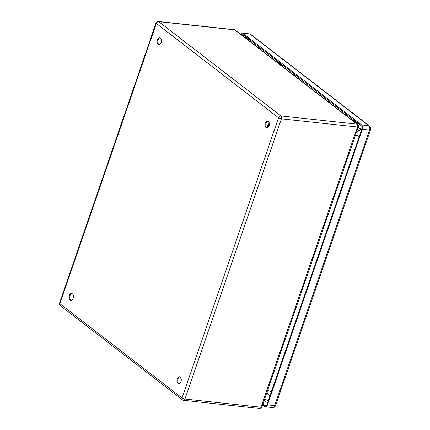 <?xml version="1.0" encoding="UTF-8"?>
<svg xmlns="http://www.w3.org/2000/svg" width="430" height="430" viewBox="0 0 430 430"><rect width="100%" height="100%" fill="white"/><g stroke="black" fill="none" stroke-linecap="round" stroke-linejoin="round"><path stroke-width="0.64" d="M271.529 56.523A3.521 2.612 127.6 0 0 270.637 57.292M260.091 49.16A3.521 2.612 -52.4 0 1 260.988 48.391M160.385 38.023A3.521 2.145 96.1 0 1 161.315 42.065A3.521 2.145 96.1 0 1 158.906 44.715A3.521 2.145 96.1 0 1 157.149 40.99A3.521 2.145 96.1 0 1 159.659 37.716A3.521 2.145 96.1 0 1 160.385 38.023M72.321 293.776A3.521 2.145 96.1 0 1 73.251 297.818A3.521 2.145 96.1 0 1 70.843 300.468A3.521 2.145 96.1 0 1 69.085 296.743A3.521 2.145 96.1 0 1 71.595 293.47A3.521 2.145 96.1 0 1 72.321 293.776M180.229 377.024A3.521 2.145 96.1 0 1 181.164 381.071A3.521 2.145 96.1 0 1 178.751 383.721A3.521 2.145 96.1 0 1 176.993 379.991A3.521 2.145 96.1 0 1 179.509 376.723A3.521 2.145 96.1 0 1 180.229 377.024M268.293 121.271A3.521 2.145 96.1 0 1 269.228 125.318A3.521 2.145 96.1 0 1 266.815 127.968A3.521 2.145 96.1 0 1 265.057 124.238A3.521 2.145 96.1 0 1 267.573 120.97A3.521 2.145 96.1 0 1 268.293 121.271M160.025 37.813A3.521 2.145 -83.9 0 0 157.928 40.748A3.521 2.145 -83.9 0 0 158.917 44.494A3.521 2.145 -83.9 0 0 159.277 44.704M71.96 293.566A3.521 2.145 -83.9 0 0 69.864 296.501A3.521 2.145 -83.9 0 0 70.859 300.248A3.521 2.145 -83.9 0 0 71.219 300.457M179.869 376.814A3.521 2.145 -83.9 0 0 177.778 379.749A3.521 2.145 -83.9 0 0 178.767 383.495A3.521 2.145 -83.9 0 0 179.127 383.705M267.933 121.061A3.521 2.145 -83.9 0 0 265.842 123.996A3.521 2.145 -83.9 0 0 266.831 127.742A3.521 2.145 -83.9 0 0 267.191 127.952M335.696 106.027A3.521 2.612 127.6 0 0 334.803 106.79M345.344 114.923A3.521 2.612 -52.4 0 1 346.236 114.16M267.433 127.887L267.67 127.205L266.67 121.937M268.298 127.269L267.67 127.205M268.777 126.57L268.051 122.184L266.82 122.05M268.051 122.184L267.116 121.459M260.736 48.198A3.558 2.639 127.6 0 0 259.844 48.966M253.926 44.403A3.558 2.639 -52.4 0 1 254.818 43.634M241.144 34.54A2.349 1.43 96.1 0 1 242.16 34.04A2.349 1.43 96.1 0 1 242.644 34.239L361.345 125.813A2.349 1.43 96.1 0 1 361.861 128.909L266.971 404.479A2.349 1.43 96.1 0 1 265.477 405.85A2.349 1.43 96.1 0 1 264.993 405.651L262.907 404.044M335.443 105.828A3.558 2.639 127.6 0 0 334.551 106.597M328.638 102.034A3.558 2.639 -52.4 0 1 329.531 101.265M282.768 65.193L282.376 66.344M357.481 122.829L357.083 123.98M361.576 129.726L358.249 127.156M240.601 34.12A3.284 2.005 96.1 0 1 242.262 33.105A3.284 2.005 96.1 0 1 242.939 33.389L361.641 124.963A3.284 2.005 96.1 0 1 362.356 129.29L267.471 404.866A3.284 2.005 96.1 0 1 265.375 406.785A3.284 2.005 96.1 0 1 264.697 406.5L262.617 404.899M356.072 123.2L356.47 122.05M354.696 122.141A1.994 1.478 127.6 0 0 354.739 122.061L355.852 122.469A3.558 2.639 -52.4 0 1 355.626 122.856M351.466 119.647A3.558 2.639 -52.4 0 1 352.358 118.879M353.487 119.75A1.994 1.478 127.6 0 0 352.39 120.362M352.46 120.298L354.739 122.061M352.74 120.072L355.852 122.469M346.44 114.316A3.558 2.639 127.6 0 0 345.548 115.084M281.365 65.564L281.757 64.414M279.989 64.505A1.994 1.478 127.6 0 0 280.032 64.425L281.145 64.839A3.558 2.639 -52.4 0 1 280.914 65.22M276.753 62.011A3.558 2.639 -52.4 0 1 277.646 61.243M278.774 62.114A1.994 1.478 127.6 0 0 277.683 62.726M280.032 64.425L277.748 62.662M281.145 64.839L278.033 62.436M271.733 56.679A3.558 2.639 127.6 0 0 270.841 57.448M357.448 127.027L281.424 118.836L184.948 399.029L260.972 407.221L357.448 127.027A2.188 0.607 -161 0 0 358.357 126.845A2.188 2.188 0 0 0 357.626 124.399A2.188 1.623 -52.4 0 0 356.97 124.141L234.78 29.88L158.761 21.688L280.951 115.95L356.97 124.141A2.188 1.338 96.1 0 1 357.448 127.027M156.004 22.962A2.188 0.607 -161 0 0 156.348 23.489L59.872 303.682L182.062 397.949L278.538 117.755L156.348 23.489A2.188 1.623 -52.4 0 1 158.761 21.688A2.188 1.338 -83.9 0 0 158.31 21.5A2.188 2.188 0 0 0 156.004 22.962L59.528 303.155A2.188 2.188 0 0 0 60.259 305.601L182.449 399.868A2.188 1.623 -52.4 0 1 182.062 397.949A2.188 0.607 -161 0 0 184.948 399.029A2.188 1.338 -83.9 0 1 183.551 400.308L259.575 408.5A2.188 2.188 0 0 0 261.881 407.038A2.188 0.607 -161 0 1 260.972 407.221A2.188 1.338 96.1 0 1 259.575 408.5M235.436 30.132A2.188 2.188 0 0 0 234.334 29.692A2.188 1.338 96.1 0 1 234.78 29.88A2.188 1.623 -52.4 0 1 235.436 30.132L357.626 124.399M280.951 115.95A2.188 1.623 127.6 0 0 278.538 117.755A2.188 0.607 -161 0 0 281.424 118.836A2.188 1.338 -83.9 0 0 280.951 115.95M60.259 305.601A2.188 1.623 127.6 0 1 59.872 303.682A2.188 0.607 -161 0 1 59.528 303.155M248.776 38.974L248.384 40.124M264.778 398.61L268.11 401.179M358.136 127.479L361.469 130.037A5.477 3.338 -83.9 0 0 361.447 130.037A5.477 4.063 -52.4 0 0 356.293 132.838M246.911 38.985L247.304 37.835M267.541 402.829L264.208 400.265M242.262 33.105L249.47 33.884A3.284 2.005 96.1 0 1 250.147 34.163L368.849 125.737L361.641 124.963M362.356 129.29L369.563 130.064L274.679 405.64A2.188 0.607 -161 0 0 275.587 405.458L370.472 129.881A2.188 0.607 -161 0 1 369.563 130.064A3.284 2.005 96.1 0 0 368.849 125.737A2.188 1.623 -52.4 0 1 369.499 125.995L250.798 34.422A2.188 1.623 -52.4 0 0 250.147 34.163L242.939 33.389M265.375 406.785L272.582 407.559A3.284 2.005 96.1 0 0 274.679 405.64L267.471 404.866M265.987 405.759L264.993 405.651M244.729 35.851L242.536 35.615M359.26 136.45A5.477 1.521 -161 0 1 355.648 134.708M271.319 391.848A5.477 1.521 -161 0 1 267.707 390.107M266.605 393.316L268.454 394.74A5.477 4.063 -52.4 0 1 267.159 391.703M234.334 29.692L158.31 21.5M358.357 126.845L261.881 407.038M182.449 399.868A2.188 2.188 0 0 0 183.551 400.308M249.47 33.884L250.798 34.422M275.587 405.458C275.006 407.011 274.001 407.71 272.582 407.559M369.499 125.995C370.628 127.054 370.956 128.35 370.472 129.881M268.454 394.74A5.477 5.477 0 0 0 270.035 395.589"/></g></svg>
